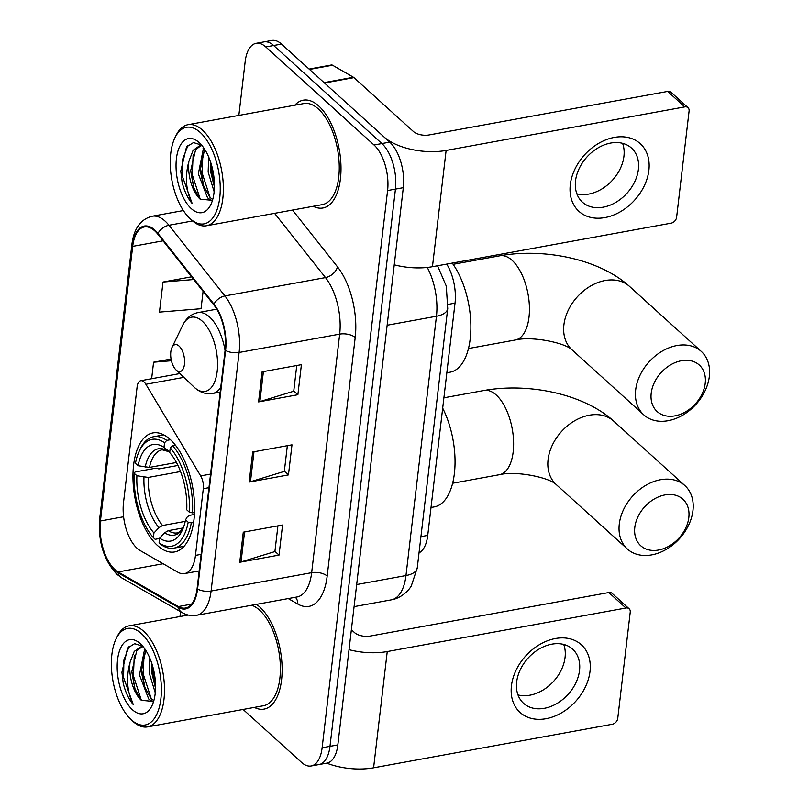 <?xml version="1.0" encoding="UTF-8"?>
<svg xmlns="http://www.w3.org/2000/svg" width="809" height="809" viewBox="0 0 809 809"><rect width="100%" height="100%" fill="white"/><g stroke="black" fill="none" stroke-linecap="round" stroke-linejoin="round"><path stroke-width="1.21" d="M137.055 548.249A34.241 16.605 -100.3 0 0 140.078 550.484L177.859 572.206A34.241 16.605 -100.3 0 0 184.523 573.591A34.241 16.605 -100.3 0 0 195.465 555.389L203.292 488.717A11.417 5.532 -100.3 0 0 200.652 475.904L145.863 384.285A11.417 5.532 -100.3 0 0 140.766 380.715A11.417 5.532 -100.3 0 0 137.115 386.783L123.494 502.702A34.241 16.605 -100.3 0 0 137.055 548.249M157.543 545.549A60.493 29.326 -100.3 0 0 174.643 551.94A60.493 29.326 -100.3 0 0 194.514 503.926A60.493 29.326 -100.3 0 0 170.021 439.307A60.493 29.326 -100.3 0 0 152.921 432.916A60.493 29.326 -100.3 0 0 133.05 480.93A60.493 29.326 -100.3 0 0 157.543 545.549M446.73 264.098A34.241 16.605 79.7 0 1 455.022 303.142L427.739 535.406A34.241 16.605 79.7 0 1 419.022 552.86M243.105 709.453L301.504 762.361A34.241 16.605 -100.3 0 0 311.182 765.981L326.897 763.12A34.241 16.605 -100.3 0 0 337.838 744.917L403.307 187.678A34.241 16.605 -100.3 0 0 389.746 142.121L281.512 44.07A34.241 16.605 -100.3 0 0 271.834 40.45L263.977 41.886A34.241 16.605 -100.3 0 1 273.654 45.506A34.241 16.605 -100.3 0 0 263.977 41.886L256.129 43.312A34.241 16.605 -100.3 0 0 245.178 61.524L238.847 115.424M319.039 764.556A34.241 16.605 -100.3 0 0 329.981 746.343L395.449 189.104A34.241 16.605 -100.3 0 0 381.888 143.557L273.654 45.506L381.888 143.557A34.241 16.605 -100.3 0 1 395.449 189.104L329.981 746.343A34.241 16.605 -100.3 0 1 319.039 764.556M254.35 707.4A54.79 26.566 -100.3 0 0 264.058 709.109A54.79 26.566 -100.3 0 0 282.058 665.625A54.79 26.566 -100.3 0 0 259.871 607.104A54.79 26.566 -100.3 0 0 256.402 604.374A54.79 26.566 -100.3 0 1 259.871 607.104A54.79 26.566 -100.3 0 1 282.058 665.625A54.79 26.566 -100.3 0 1 264.058 709.109A54.79 26.566 -100.3 0 1 254.35 707.4M313.214 206.285A54.79 26.566 -100.3 0 0 322.922 207.994A54.79 26.566 -100.3 0 0 340.923 164.51A54.79 26.566 -100.3 0 0 318.736 105.989A54.79 26.566 -100.3 0 0 303.254 100.195A54.79 26.566 -100.3 0 0 294.779 105.221A54.79 26.566 -100.3 0 1 303.254 100.195A54.79 26.566 -100.3 0 1 318.736 105.989A54.79 26.566 -100.3 0 1 340.923 164.51A54.79 26.566 -100.3 0 1 322.922 207.994A54.79 26.566 -100.3 0 1 313.214 206.285M114.888 569.566A36.526 17.707 79.7 0 1 100.427 520.986L132.686 246.371A36.526 17.707 79.7 0 1 144.356 226.955A36.526 17.707 79.7 0 1 157.785 234.165L213.778 304.831A36.526 17.707 79.7 0 1 225.124 350.064L197.103 588.628A36.526 17.707 79.7 0 1 185.433 608.044A36.526 17.707 79.7 0 1 178.334 606.558L118.114 571.953A36.526 17.707 79.7 0 1 114.888 569.566M114.797 570.365A37.436 18.152 -100.3 0 0 118.094 572.812L178.314 607.428A37.436 18.152 -100.3 0 0 197.558 589.043L225.58 350.479A37.436 18.152 -100.3 0 0 213.95 304.113L157.957 233.447A37.436 18.152 -100.3 0 0 132.231 245.956L99.972 520.571A37.436 18.152 -100.3 0 0 114.797 570.365M311.182 765.981A34.241 16.605 -100.3 0 0 322.124 747.779L387.592 190.54A34.241 16.605 -100.3 0 0 374.031 144.993L265.807 46.942A34.241 16.605 -100.3 0 0 256.129 43.312M180.549 611.695L179.982 616.539M243.276 532.191L282.563 525.021L279.034 555.085L239.747 562.255L243.276 532.191M262.116 371.827L301.403 364.667L297.874 394.731L258.587 401.901L262.116 371.827M252.701 452.009L291.978 444.839L288.449 474.903L249.162 482.073L252.701 452.009M191.581 276.82L163.003 282.028L159.464 312.102L201.047 308.714L203.089 291.341M171.063 359.024L153.579 362.21L151.637 378.733M288.449 474.903L284.343 471.192M287.347 445.688L284.323 471.384L250.456 481.759A9.132 4.267 -173.3 0 1 249.162 482.073M297.874 394.731L293.768 391.01M296.761 365.506L293.738 391.212L259.881 401.588A9.132 4.267 -173.3 0 1 258.587 401.901M279.034 555.085L274.929 551.364M277.922 525.87L274.908 551.566L241.042 561.942A9.132 4.267 -173.3 0 1 239.747 562.255M153.579 362.21L171.417 360.753M163.003 282.028L193.725 279.53M590.004 671.45A45.658 33.756 -47.8 0 1 546.014 718.705A45.658 33.756 -47.8 0 1 511.44 685.779A45.658 33.756 -47.8 0 1 555.429 638.523A45.658 33.756 -47.8 0 1 590.004 671.45M516.668 681.967A36.526 27 132.2 0 0 523.565 703.304A36.526 27 132.2 0 0 556.916 703.506A36.526 27 132.2 0 0 579.517 670.499A36.526 27 132.2 0 0 572.62 649.162A36.526 27 132.2 0 0 539.269 648.96A36.526 27 132.2 0 0 516.668 681.967M563.731 644.439A36.526 27 -47.8 0 1 565.066 657.393A36.526 27 -47.8 0 1 517.993 694.921M326.725 763.15A45.658 21.337 6.7 0 0 373.596 767.812L612.251 724.267A5.703 4.217 132.2 0 0 617.752 718.362L630.231 612.13A5.703 4.217 132.2 0 0 629.149 608.793A5.703 4.217 132.2 0 0 625.913 608.014L608.823 592.532L370.168 636.076A11.417 5.339 -173.3 0 1 354.645 632.699L351.369 629.736M349.033 649.678A45.658 21.337 6.7 0 0 387.248 651.558L625.913 608.014M608.823 592.532A5.703 4.217 -47.8 0 1 612.059 593.31L629.149 608.793M141.433 633.619A49.086 23.795 -100.3 0 0 116.061 638.888A49.086 23.795 -100.3 0 0 130.724 719.262A49.086 23.795 -100.3 0 0 131.301 719.808A49.086 23.795 -100.3 0 0 160.86 698.905A49.086 23.795 -100.3 0 0 141.433 633.619M130.724 719.262L132.423 720.89A51.361 24.907 -100.3 0 0 133.03 721.456A51.361 24.907 -100.3 0 0 147.551 726.886A51.361 24.907 -100.3 0 0 164.429 686.113A51.361 24.907 -100.3 0 0 143.628 631.253A51.361 24.907 -100.3 0 0 129.116 625.822A51.361 24.907 -100.3 0 0 117.083 636.774L116.061 638.888M147.551 726.886L263.441 705.741A51.361 24.907 -100.3 0 0 280.318 664.968A51.361 24.907 -100.3 0 0 259.517 610.107A51.361 24.907 -100.3 0 0 251.66 605.243M153.134 701.959L148.694 698.976L139.472 674.979L144.71 648.767M153.821 700.695L151.152 698.531L144.68 687.023L141.929 674.534L141.615 670.125L145.751 650.325M155.267 692.817L149.291 673.189L149.807 658.101M155.55 687.994L151.748 672.744L151.566 662.733M142.728 646.199L134.597 643.691L127.65 648.029L121.926 672.158L123.221 683.271C125.466 692.261 128.823 699.38 133.293 704.629C127.013 691.917 125.921 677.831 130.037 662.369A28.537 13.834 -100.3 0 0 141.332 700.321L134.86 688.813L131.796 671.915L136.681 650.972L141.969 646.775M130.037 662.369L134.233 651.417L140.726 646.907L143.244 646.826M132.484 709.786A37.669 18.263 -100.3 0 0 151.91 705.832A37.669 18.263 -100.3 0 0 140.624 643.974A37.669 18.263 -100.3 0 0 140.25 643.64A37.669 18.263 -100.3 0 0 117.568 659.679A37.669 18.263 -100.3 0 0 132.484 709.786M141.332 700.321L153.609 701.433M133.293 704.629L123.595 677.629L123.878 660.134L129.157 646.361M141.403 700.392L133.414 675.828L134.274 655.502M151.212 698.602L143.233 674.039L144.093 653.712M155.52 684.232L153.053 672.249L152.598 666.019M123.221 683.271L121.926 672.33M135.113 689.551L131.776 671.136M144.932 687.751L141.595 669.346M144.214 649.405L144.548 648.545M154.762 685.961L151.414 667.556M688.823 517.538A31.389 23.208 132.2 0 0 665.049 494.906A31.389 23.208 132.2 0 0 634.802 527.397A31.389 23.208 132.2 0 0 658.577 550.029A31.389 23.208 132.2 0 0 688.823 517.538M619.289 524.02A42.806 31.642 -47.8 0 1 645.774 485.339A42.806 31.642 -47.8 0 1 684.859 485.582A42.806 31.642 -47.8 0 1 692.949 510.59A42.806 31.642 -47.8 0 1 666.464 549.271A42.806 31.642 -47.8 0 1 627.38 549.028A42.806 31.642 -47.8 0 1 619.289 524.02M193.614 522.483L191.298 522.907L188.194 522.23A54.334 26.343 -100.3 0 1 159.09 542.809L159.636 538.167A49.086 23.795 -100.3 0 0 182.126 530.603A49.086 23.795 -100.3 0 0 185.554 519.833L187.405 516.668L190.034 515.272L194.433 514.463M168.272 530.664A42.23 20.478 -100.3 0 0 177.323 532.888L180.013 531.665L183.279 527.933L168.272 530.664L164.632 532.777L159.636 538.167M159.595 538.491L155.126 539.3L153.397 537.651A54.334 26.343 -100.3 0 1 134.264 473.366L135.083 471.971L156.097 468.138L158.877 468.937L177.94 465.458M139.34 450.916A54.334 26.343 -100.3 0 1 164.54 442.766L166.745 440.389A56.62 27.445 -100.3 0 0 153.619 436.729A56.62 27.445 -100.3 0 0 140.351 448.803L139.34 450.916A54.334 26.343 -100.3 0 0 135.437 463.345L138.076 465.731L149.453 467.41L176.433 462.485M166.745 440.389L170.456 439.712M175.3 445.031L172.438 445.547L170.234 447.923A54.334 26.343 -100.3 0 1 189.367 512.208L192.481 512.886A56.62 27.445 -100.3 0 0 172.438 445.547M192.481 512.886L194.534 512.512M159.09 542.809L160.819 544.467A56.62 27.445 -100.3 0 0 173.945 548.128A56.62 27.445 -100.3 0 0 191.298 522.907M164.54 442.766L163.994 447.397A49.086 23.795 -100.3 0 0 138.076 465.731M189.367 512.208L186.737 509.812A49.086 23.795 -100.3 0 0 169.698 452.565L170.234 447.923M185.554 519.833L188.194 522.23M169.759 452.049L163.994 447.397M431.025 507.486L434.332 506.879A62.778 30.439 -100.3 0 0 454.688 470.514A62.778 30.439 -100.3 0 0 442.685 408.171M134.264 473.366L136.903 475.753A49.086 23.795 -100.3 0 0 153.943 533.01L153.397 537.651M180.538 471.546L148.269 477.431L136.903 475.753M153.943 533.01L158.938 527.62L162.579 525.506L185.231 521.37M705.215 383.355A31.389 23.208 132.2 0 0 681.451 360.723A31.389 23.208 132.2 0 0 651.205 393.214A31.389 23.208 132.2 0 0 674.969 415.846A31.389 23.208 132.2 0 0 705.215 383.355M635.682 389.837A42.806 31.642 -47.8 0 1 662.166 351.157A42.806 31.642 -47.8 0 1 701.251 351.399A42.806 31.642 -47.8 0 1 709.341 376.397A42.806 31.642 -47.8 0 1 682.857 415.078A42.806 31.642 -47.8 0 1 643.772 414.845A42.806 31.642 -47.8 0 1 635.682 389.837M179.052 346.06A13.692 6.644 -100.3 0 0 171.973 347.536A13.692 6.644 -100.3 0 0 176.069 369.966A13.692 6.644 -100.3 0 0 176.231 370.118A13.692 6.644 -100.3 0 0 184.472 364.283A13.692 6.644 -100.3 0 0 179.052 346.06M446.841 372.787L450.148 372.18A62.778 30.439 -100.3 0 0 470.858 329.162A62.778 30.439 -100.3 0 0 452.241 263.087M648.879 170.335A45.658 33.756 -47.8 0 1 604.879 217.591A45.658 33.756 -47.8 0 1 570.305 184.664A45.658 33.756 -47.8 0 1 614.304 137.409A45.658 33.756 -47.8 0 1 648.879 170.335M575.533 180.852A36.526 27 132.2 0 0 582.44 202.189A36.526 27 132.2 0 0 615.78 202.392A36.526 27 132.2 0 0 638.392 169.384A36.526 27 132.2 0 0 631.485 148.047A36.526 27 132.2 0 0 598.134 147.845A36.526 27 132.2 0 0 575.533 180.852M622.596 143.324A36.526 27 -47.8 0 1 623.931 156.289A36.526 27 -47.8 0 1 576.868 193.806M324.49 83.003L384.053 136.964A45.658 21.337 6.7 0 0 446.123 150.444L684.778 106.899L667.688 91.417L429.033 134.961A11.417 5.339 -173.3 0 1 413.51 131.594L353.948 77.624L324.49 83.003A5.703 2.771 -100.3 0 0 323.984 82.629M394.236 264.816A45.658 21.337 6.7 0 0 432.461 266.697L671.116 223.163A5.703 4.217 132.2 0 0 676.617 217.247L689.096 111.015A5.703 4.217 132.2 0 0 688.014 107.678A5.703 4.217 132.2 0 0 684.778 106.899M667.688 91.417A5.703 4.217 -47.8 0 1 670.934 92.196L688.014 107.678M309.109 69.068L331.417 64.993A5.703 2.771 79.7 0 1 332.529 65.226L353.452 77.26A5.703 2.771 79.7 0 1 353.948 77.624M200.298 132.504A49.086 23.795 -100.3 0 0 174.926 137.773A49.086 23.795 -100.3 0 0 189.589 218.147A49.086 23.795 -100.3 0 0 190.176 218.693A49.086 23.795 -100.3 0 0 219.724 197.79A49.086 23.795 -100.3 0 0 200.298 132.504M189.589 218.147L191.288 219.775A51.361 24.907 -100.3 0 0 191.905 220.341A51.361 24.907 -100.3 0 0 206.416 225.772A51.361 24.907 -100.3 0 0 223.294 184.998A51.361 24.907 -100.3 0 0 202.493 130.138A51.361 24.907 -100.3 0 0 187.981 124.707A51.361 24.907 -100.3 0 0 175.947 135.659L174.926 137.773M206.416 225.772L322.306 204.626A51.361 24.907 -100.3 0 0 339.183 163.853A51.361 24.907 -100.3 0 0 318.382 108.993A51.361 24.907 -100.3 0 0 303.871 103.562L187.981 124.707M211.998 200.844L207.559 197.861L198.336 173.864L203.575 147.663M212.686 199.58L210.016 197.416L203.544 185.908L200.794 173.419L200.48 169.01L204.616 149.21M214.132 191.703L208.156 172.074L208.671 156.986M214.415 186.879L210.613 171.629L210.431 161.618M201.593 145.084L193.462 142.576L186.515 146.914L180.791 171.043L182.086 182.156C184.331 191.146 187.688 198.266 192.168 203.514C185.878 190.803 184.786 176.716 188.901 161.254A28.537 13.834 -100.3 0 0 200.197 199.206L193.725 187.698L190.661 170.8L195.556 149.857L200.834 145.66M188.901 161.254L193.098 150.302L199.59 145.792L202.108 145.711M191.349 208.671A37.669 18.263 -100.3 0 0 210.775 204.717A37.669 18.263 -100.3 0 0 199.489 142.859A37.669 18.263 -100.3 0 0 199.115 142.526A37.669 18.263 -100.3 0 0 176.433 158.564A37.669 18.263 -100.3 0 0 191.349 208.671M200.197 199.206L212.474 200.319M192.168 203.514L182.46 176.514L182.743 159.019L188.022 145.256M200.268 199.287L192.279 174.714L193.139 154.398M210.087 197.487L202.098 172.924L202.958 152.598M214.385 183.117L211.928 171.134L211.462 164.905M182.086 182.156L180.791 171.215M193.978 188.436L190.641 170.021M203.807 186.636L200.46 168.232M203.079 148.29L203.413 147.43M213.627 184.846L210.289 166.442M420.933 536.65L427.739 535.406M448.055 304.406L455.022 303.142M195.465 555.389L201.128 554.357M203.292 488.717L208.965 487.675M200.652 475.904L210.562 474.094M145.863 384.285L183.835 377.358M337.838 744.917L322.124 747.779M281.512 44.07L265.807 46.942M389.746 142.121L374.031 144.993M403.307 187.678L387.592 190.54M437.558 265.767L446.295 286.113L447.721 308.573L417.262 567.898L411.336 585.817C409.233 590.014 401.304 598.245 391.384 599.833A45.658 22.136 -100.3 0 0 405.976 575.553L356.678 584.553M417.262 567.898A22.824 10.669 -173.3 0 1 405.976 575.553L436.445 316.238L387.147 325.228M447.721 308.573A22.824 10.669 -173.3 0 1 436.445 316.238A45.658 22.136 -100.3 0 0 427.273 267.445M100.427 520.986L123.595 516.759M132.231 245.956A11.417 5.339 -173.3 0 1 131.918 244.348L99.659 518.963C98.031 541.747 103.774 560.192 116.89 574.299L121.886 577.97A11.417 9.233 -60.1 0 1 118.094 572.812M225.58 350.479A11.417 5.339 6.7 0 0 239.11 352.471L211.088 591.035A11.417 5.339 -173.3 0 1 197.558 589.043M213.95 304.113A11.417 7.382 -38.4 0 1 224.922 295.932A45.658 22.136 79.7 0 1 239.11 352.471L339.679 334.127A45.658 22.136 -100.3 0 0 325.491 277.588L274.585 213.333M121.886 577.97L182.106 612.585A11.417 9.233 -60.1 0 1 178.314 607.428M327.18 576.059A11.417 5.339 -173.3 0 0 311.657 572.681L211.088 591.035A45.658 22.136 79.7 0 1 196.496 615.305L297.065 596.961A45.658 22.136 -100.3 0 0 311.657 572.681L339.679 334.127A11.417 5.339 -173.3 0 1 355.202 337.495L327.18 576.059A57.075 27.668 79.7 0 1 297.843 604.08L288.247 598.569M157.957 233.447A11.417 7.382 -38.4 0 1 168.939 225.266L224.922 295.932L325.491 277.588A11.417 7.382 141.6 0 0 337.464 266.818A57.075 27.668 79.7 0 1 355.202 337.495M131.918 244.348C133.889 228.573 140.635 219.199 152.153 216.246A45.658 22.136 79.7 0 1 168.939 225.266L192.603 220.958M99.659 518.963A11.417 5.339 6.7 0 0 99.972 520.571M292.494 210.067L337.464 266.818M297.843 604.08A11.417 9.233 119.9 0 0 295.366 597.264M132.686 246.371L163.064 240.829M118.114 571.953L163.125 563.731M178.334 606.558L191.551 604.151M253.986 451.776L250.456 481.759M244.561 531.948L241.042 561.942M263.4 371.594L259.881 401.588M387.248 651.558L373.596 767.812M548.087 459.512A42.806 31.642 132.2 0 0 556.177 484.52C549.402 477.522 516.193 470.595 499.497 474.691A42.806 20.751 79.7 0 0 513.169 451.938A42.806 20.751 79.7 0 0 496.22 394.994A42.806 20.751 79.7 0 0 484.126 390.474C528.358 382.596 583.451 393.7 613.657 421.074A42.806 31.642 132.2 0 0 574.572 420.832A42.806 31.642 132.2 0 0 548.087 459.512M167.918 451.169A43.908 21.287 -100.3 0 0 145.135 467.278M164.632 532.777A43.908 21.287 -100.3 0 0 183.249 528.014M168.373 451.533L162.164 449.794A42.23 20.478 -100.3 0 0 149.453 467.41M143.962 477.3A43.908 21.287 -100.3 0 0 158.938 527.62M148.269 477.431A42.23 20.478 -100.3 0 0 162.579 525.506M563.913 324.813A42.806 31.642 132.2 0 0 572.003 349.822C565.228 342.824 532.019 335.897 515.313 339.992A42.806 20.751 79.7 0 0 528.995 317.239A42.806 20.751 79.7 0 0 512.046 260.296A42.806 20.751 79.7 0 0 499.952 255.775C544.184 247.888 599.277 259.001 629.483 286.376A42.806 31.642 132.2 0 0 590.398 286.133A42.806 31.642 132.2 0 0 563.913 324.813M176.069 369.966L193.998 387.036A37.75 18.304 -100.3 0 0 194.443 387.46A37.75 18.304 -100.3 0 0 217.176 371.382A37.75 18.304 -100.3 0 0 202.23 321.163A37.75 18.304 -100.3 0 0 182.713 325.218L171.973 347.536M225.074 350.56A41.087 19.922 -100.3 0 0 209.521 316.966A41.087 19.922 -100.3 0 0 197.902 312.618C191.227 313.993 186.161 318.2 182.713 325.218M220.19 392.092L212.656 393.467A41.087 19.922 -100.3 0 0 220.736 387.46M446.123 150.444L432.461 266.697M324.065 82.619L353.452 77.26M332.529 65.226L309.503 69.432M184.523 573.591L199.186 570.921M140.766 380.715L179.861 373.576M391.384 599.833L354.089 606.639M182.106 612.585C186.788 615.245 191.581 616.155 196.496 615.305M152.153 216.246L183.38 210.552M188.184 615.042L129.116 625.822M613.657 421.074L684.859 485.582M443.908 397.806L484.126 390.474M163.792 434.878L153.619 436.729M184.108 546.267L173.945 548.128M556.177 484.52L627.38 549.028M452.646 483.236L499.497 474.691M629.483 286.376L701.251 351.399M453.101 264.321L499.952 255.775M212.656 393.467C206.164 394.509 200.136 392.537 194.554 387.562L193.998 387.036M216.741 309.18L197.902 312.618M572.003 349.822L643.772 414.845M468.472 348.537L515.313 339.992"/></g></svg>
